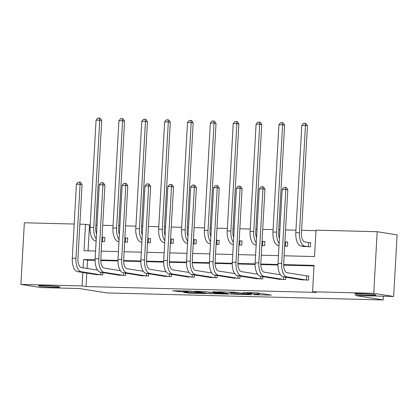 <?xml version="1.0" encoding="UTF-8"?>
<svg xmlns="http://www.w3.org/2000/svg" width="418" height="418" viewBox="0 0 418 418"><rect width="100%" height="100%" fill="white"/><g stroke="black" fill="none" stroke-linecap="round" stroke-linejoin="round"><path stroke-width="0.63" d="M58.546 286.67A10.69 0.596 -176.8 0 0 46.555 285.708A10.69 0.596 -176.8 0 0 38.498 285.839A10.69 0.596 -176.8 0 0 39.794 286.194A10.69 0.596 -176.8 0 0 51.785 287.161A10.69 0.596 -176.8 0 0 59.842 287.03A10.69 0.596 -176.8 0 0 58.546 286.67M374.763 294.674A10.69 0.596 -176.8 0 0 362.772 293.708A10.69 0.596 -176.8 0 0 354.71 293.838A10.69 0.596 -176.8 0 0 356.005 294.199A10.69 0.596 -176.8 0 0 367.997 295.16A10.69 0.596 -176.8 0 0 376.059 295.03A10.69 0.596 -176.8 0 0 374.763 294.674M253.919 294.711L271.407 295.124L257.342 292.887L242.91 292.563A5.246 0.293 -176.8 0 1 250.016 293.075L251.187 293.264A5.246 0.293 -176.8 0 1 251.824 293.441A5.246 0.293 -176.8 0 1 249.086 293.546L246.646 293.556L250.178 293.718A5.246 0.293 -176.8 0 1 257.284 294.23L258.455 294.418A5.246 0.293 -176.8 0 1 259.092 294.596A5.246 0.293 -176.8 0 1 256.354 294.7L253.919 294.711M183.476 292.266L188.983 293.138L206.811 293.535L190.326 291.09L172.697 290.745L179.683 291.665L187.802 291.816L184.709 291.236L188.016 291.184L192.933 291.581L202.73 293.196L183.476 292.266M284.12 255.785L314.54 256.553L316.013 230.161L377.193 231.708L397.1 234.869L393.657 296.477L355.337 295.51L383.207 299.936L106.998 292.945L79.127 288.519L40.807 287.553L20.9 284.392L24.343 222.778L74.195 224.043M393.657 296.477L373.749 293.316L312.57 291.769L314.049 265.378L283.644 264.61M86.813 273.1L86.061 286.57L316.551 292.401L312.57 291.769M86.061 286.57L82.08 285.938L20.9 284.392M231.499 294.11L251.542 294.669L235.057 292.219L217.229 291.821L231.499 294.11L231.572 292.772M228.322 294.136L209.131 293.546L194.861 291.257L205.201 291.571L213.128 292.637L218.802 292.725L212.663 291.727L214.674 291.774L228.332 293.943M377.193 231.708L373.749 293.316M383.207 299.936L383.416 296.221M124.642 242.106L127.5 242.179L127.73 238.02L126.084 237.978M170.361 243.266L173.219 243.339L173.449 239.174L171.803 239.133M216.08 244.42L218.933 244.493L219.168 240.329L217.522 240.287M261.799 245.58L264.651 245.653L264.887 241.489L263.241 241.447M303.055 246.38L310.37 246.808L310.605 242.644L308.959 242.602M315.987 230.694L301.608 230.328M295.939 230.187L285.562 229.921M279.893 229.78L278.749 229.748M273.079 229.607L262.708 229.346M257.039 229.2L255.889 229.174M250.22 229.027L239.848 228.766M234.179 228.62L233.03 228.594M227.361 228.447L216.989 228.186M211.32 228.045L210.176 228.014M204.506 227.873L194.13 227.606M188.461 227.465L187.316 227.434M181.647 227.293L171.27 227.031M165.601 226.885L164.457 226.859M158.788 226.713L148.411 226.451M142.742 226.31L141.597 226.279M135.928 226.138L125.552 225.872M119.882 225.73L118.738 225.699M113.069 225.558L102.692 225.297M97.023 225.15L95.879 225.124M90.21 224.978L89.504 224.962L88.057 250.821M284.658 246.155L287.511 246.228L287.746 242.069L286.1 242.027M238.939 245L241.792 245.073L242.027 240.909L240.381 240.867M193.22 243.846L196.079 243.913L196.308 239.754L194.663 239.713M147.502 242.686L150.36 242.759L150.59 238.594L148.944 238.553M101.783 241.531L104.641 241.604L104.871 237.44L103.225 237.398M79.864 224.184L85.523 224.33L84.044 250.722L95.576 251.014M89.504 224.962L85.523 224.33M95.105 259.839L83.553 259.547L83.088 267.823M82.832 272.468L82.08 285.938M277.975 264.463L260.785 264.03M255.121 263.889L237.926 263.45M232.262 263.309L215.066 262.875M209.402 262.729L192.207 262.295M186.543 262.154L169.347 261.715M163.684 261.574L146.488 261.14M140.824 260.994L123.629 260.56M117.965 260.414L100.769 259.98M101.245 251.155L118.435 251.589M124.104 251.735L141.294 252.169M146.964 252.315L164.154 252.749M169.823 252.89L187.013 253.324M192.682 253.47L209.873 253.904M215.542 254.05L232.732 254.484M238.401 254.625L255.591 255.064M261.26 255.205L278.451 255.638M95.105 260.367L87.534 260.179L87.069 268.455M87.534 260.179L83.553 259.547M314.017 265.911L283.644 265.143M277.975 264.996L260.785 264.563M255.116 264.416L237.931 263.983M232.256 263.842L215.071 263.403M209.397 263.262L192.212 262.828M186.538 262.682L169.353 262.248M163.678 262.107L146.493 261.668M140.824 261.527L123.634 261.093M117.965 260.947L100.775 260.513M102.906 272.609L102.781 274.903L95.466 274.474M125.766 273.184L125.635 275.483L118.325 275.054M148.625 273.764L148.494 276.063L141.185 275.634M171.484 274.344L171.354 276.638L164.044 276.209M194.344 274.919L194.213 277.218L186.903 276.789M217.203 275.499L217.073 277.798L209.758 277.369M240.063 276.079L239.932 278.372L232.617 277.949M262.922 276.653L262.791 278.952L255.476 278.524M285.776 277.233L285.651 279.532L278.336 279.104M307.094 275.906L308.74 275.948L308.51 280.107L301.195 279.684M259.165 293.248L259.698 293.264M229.231 292.072L229.759 292.156M248.015 294.486L236.123 292.464L232.481 292.302A5.246 0.293 -176.8 0 0 229.748 292.407A5.246 0.293 -176.8 0 0 230.381 292.579L238.824 293.922A5.246 0.293 -176.8 0 0 245.925 294.434L248.015 294.486M216.827 293.415L225.056 293.755L219.042 292.929L213.368 292.84L216.827 293.415M308.521 242.56L304.973 241.996A8.35 4.002 -88.6 0 1 301.456 233.04L307.455 125.724L305.464 125.405L299.466 232.721A12.53 6.009 91.4 0 0 304.743 246.16L308.291 246.719L308.521 242.56L310.595 242.769M301.801 125.311L303.62 123.273L305.088 123.31L305.464 125.405L301.801 125.311L295.803 232.627A12.53 6.009 91.4 0 0 301.075 246.066L304.691 246.662M308.724 246.766L308.291 246.719M305.088 123.31L305.882 123.435L307.455 125.724M306.864 280.07L306.425 280.023L306.66 275.859L287.187 272.771A8.35 4.002 -88.6 0 1 283.67 263.81L287.809 189.798L285.818 189.479L281.68 263.497A12.53 6.009 91.4 0 0 286.952 276.93L306.425 280.023M282.155 189.391L283.968 187.348L285.437 187.384L285.818 189.479L282.155 189.391L278.017 263.403A12.53 6.009 91.4 0 0 283.289 276.841L302.831 279.966M306.66 275.859L308.735 276.073M285.437 187.384L286.231 187.51L287.809 189.798M285.865 246.186L285.431 246.145L285.661 241.98L284.898 241.86M285.661 241.98L287.736 242.189M279.412 238.464A8.35 4.002 -88.6 0 1 278.597 232.46L284.601 125.144L282.61 124.825L278.942 124.736L272.944 232.053A12.53 6.009 91.4 0 0 278.221 245.486L279.01 245.612M284.663 246.019L285.431 246.145M278.942 124.736L280.76 122.693L282.228 122.73L283.023 122.855L284.601 125.144M282.228 122.73L282.61 124.825L276.606 232.142A12.53 6.009 91.4 0 0 279.12 243.621M263.006 245.612L262.572 245.565L262.802 241.4L262.039 241.28M262.802 241.4L264.876 241.614M256.553 237.889A8.35 4.002 -88.6 0 1 255.738 231.88L261.741 124.564L259.75 124.251L256.088 124.156L250.084 231.473A12.53 6.009 91.4 0 0 255.361 244.906L256.15 245.037M261.804 245.444L262.572 245.565M256.088 124.156L257.901 122.113L259.369 122.15L260.163 122.281L261.741 124.564M259.369 122.15L259.75 124.251L253.747 231.567A12.53 6.009 91.4 0 0 256.26 243.041M284.005 279.49L283.566 279.443L283.712 276.904M280.436 274.746L264.328 272.191A8.35 4.002 -88.6 0 1 260.811 263.23L264.949 189.218L262.959 188.905L258.82 262.917A12.53 6.009 91.4 0 0 264.092 276.355L283.566 279.443M259.296 188.811L261.114 186.768L262.577 186.804L262.959 188.905L259.296 188.811L255.158 262.823A12.53 6.009 91.4 0 0 260.43 276.261L279.971 279.386M262.577 186.804L263.371 186.93L264.949 189.218M261.145 278.91L260.712 278.869L260.853 276.329M257.577 274.171L241.468 271.611A8.35 4.002 -88.6 0 1 237.952 262.656L242.09 188.638L240.099 188.325L235.961 262.337A12.53 6.009 91.4 0 0 241.233 275.775L260.712 278.869M236.436 188.231L238.255 186.188L239.718 186.229L240.099 188.325L236.436 188.231L232.298 262.248A12.53 6.009 91.4 0 0 237.57 275.681L257.112 278.811M239.718 186.229L240.512 186.355L242.09 188.638M240.146 245.032L239.713 244.985L239.948 240.825L239.18 240.7M239.948 240.825L242.022 241.034M233.693 237.309A8.35 4.002 -88.6 0 1 232.878 231.3L238.882 123.989L236.891 123.671L233.228 123.576L227.225 230.893A12.53 6.009 91.4 0 0 232.502 244.331L233.291 244.457M238.944 244.864L239.713 244.985M233.228 123.576L235.041 121.539L236.51 121.575L237.304 121.701L238.882 123.989M236.51 121.575L236.891 123.671L230.888 230.987A12.53 6.009 91.4 0 0 233.406 242.466M238.286 278.331L237.852 278.289L237.994 275.749M234.717 273.591L218.609 271.031A8.35 4.002 -88.6 0 1 215.092 262.076L219.231 188.063L217.24 187.745L213.102 261.762A12.53 6.009 91.4 0 0 218.374 275.196L237.852 278.289M213.577 187.656L215.395 185.613L216.858 185.649L217.24 187.745L213.577 187.656L209.439 261.668A12.53 6.009 91.4 0 0 214.711 275.101L234.252 278.231M216.858 185.649L217.658 185.775L219.231 188.063M217.287 244.452L216.853 244.41L217.088 240.245L216.32 240.125M217.088 240.245L219.163 240.454M210.834 236.729A8.35 4.002 -88.6 0 1 210.024 230.726L216.022 123.409L214.032 123.091L210.369 123.002L204.365 230.313A12.53 6.009 91.4 0 0 209.643 243.751L210.432 243.877M216.085 244.284L216.853 244.41M210.369 123.002L212.187 120.959L213.65 120.995L214.444 121.121L216.022 123.409M213.65 120.995L214.032 123.091L208.033 230.407A12.53 6.009 91.4 0 0 210.547 241.886M215.427 277.756L214.993 277.709L215.134 275.169M211.858 273.011L195.749 270.456A8.35 4.002 -88.6 0 1 192.233 261.496L196.371 187.483L194.38 187.17L190.242 261.182A12.53 6.009 91.4 0 0 195.519 274.616L214.993 277.709M190.718 187.076L192.536 185.033L193.999 185.069L194.38 187.17L190.718 187.076L186.58 261.088A12.53 6.009 91.4 0 0 191.852 274.527L211.393 277.651M193.999 185.069L194.798 185.195L196.371 187.483M194.433 243.872L193.994 243.83L194.229 239.666L193.461 239.545M194.229 239.666L196.303 239.88M187.975 236.149A8.35 4.002 -88.6 0 1 187.165 230.146L193.163 122.829L191.172 122.516L187.51 122.422L181.511 229.738A12.53 6.009 91.4 0 0 186.783 243.171L187.572 243.297M193.231 243.71L193.994 243.83M187.51 122.422L189.328 120.379L190.791 120.415L191.585 120.541L193.163 122.829M190.791 120.415L191.172 122.516L185.174 229.832A12.53 6.009 91.4 0 0 187.687 241.306M192.567 277.176L192.134 277.134L192.275 274.589M188.999 272.437L172.89 269.876A8.35 4.002 -88.6 0 1 169.374 260.921L173.512 186.903L171.521 186.59L167.383 260.602A12.53 6.009 91.4 0 0 172.66 274.041L192.134 277.134M167.858 186.496L169.677 184.453L171.14 184.49L171.521 186.59L167.858 186.496L163.72 260.508A12.53 6.009 91.4 0 0 168.997 273.947L188.534 277.071M171.14 184.49L171.939 184.62L173.512 186.903M171.573 243.297L171.134 243.25L171.37 239.091L170.601 238.965M171.37 239.091L173.444 239.3M165.115 235.574A8.35 4.002 -88.6 0 1 164.305 229.566L170.304 122.249L168.313 121.936L164.65 121.842L158.652 229.158A12.53 6.009 91.4 0 0 163.924 242.597L164.713 242.722M170.372 243.13L171.134 243.25M164.65 121.842L166.469 119.799L167.931 119.835L168.731 119.966L170.304 122.249M167.931 119.835L168.313 121.936L162.315 229.252A12.53 6.009 91.4 0 0 164.828 240.726M169.708 276.596L169.274 276.554L169.415 274.015M166.139 271.857L150.031 269.296A8.35 4.002 -88.6 0 1 146.514 260.341L150.652 186.329L148.662 186.01L144.524 260.022A12.53 6.009 91.4 0 0 149.801 273.461L169.274 276.554M144.999 185.916L146.817 183.878L148.28 183.915L148.662 186.01L144.999 185.916L140.861 259.933A12.53 6.009 91.4 0 0 146.138 273.367L165.674 276.497M148.28 183.915L149.08 184.04L150.652 186.329M148.714 242.717L148.275 242.675L148.51 238.511L147.742 238.391M148.51 238.511L150.584 238.72M142.256 234.994A8.35 4.002 -88.6 0 1 141.446 228.991L147.444 121.675L145.454 121.356L141.791 121.267L135.793 228.578A12.53 6.009 91.4 0 0 141.065 242.017L141.859 242.142M147.512 242.55L148.275 242.675M141.791 121.267L143.609 119.224L145.072 119.261L145.872 119.386L147.444 121.675M145.072 119.261L145.454 121.356L139.455 228.672A12.53 6.009 91.4 0 0 141.968 240.151M146.849 276.021L146.415 275.974L146.556 273.435M143.28 271.277L127.171 268.722A8.35 4.002 -88.6 0 1 123.655 259.761L127.793 185.749L125.802 185.43L121.664 259.447A12.53 6.009 91.4 0 0 126.941 272.881L146.415 275.974M122.14 185.341L123.958 183.298L125.426 183.335L125.802 185.43L122.14 185.341L118.001 259.353A12.53 6.009 91.4 0 0 123.279 272.792L142.815 275.917M125.426 183.335L126.22 183.46L127.793 185.749M125.855 242.137L125.416 242.095L125.651 237.931L124.883 237.811M125.651 237.931L127.725 238.145M119.396 234.414A8.35 4.002 -88.6 0 1 118.587 228.411L124.585 121.095L122.594 120.781L118.931 120.687L112.933 228.003A12.53 6.009 91.4 0 0 118.205 241.437L118.999 241.562M124.653 241.975L125.416 242.095M118.931 120.687L120.75 118.644L122.213 118.681L123.012 118.806L124.585 121.095M122.213 118.681L122.594 120.781L116.596 228.092A12.53 6.009 91.4 0 0 119.109 239.571M123.989 275.441L123.556 275.394L123.697 272.855M120.426 270.697L104.312 268.142A8.35 4.002 -88.6 0 1 100.801 259.186L104.934 185.169L102.943 184.855L98.805 258.867A12.53 6.009 91.4 0 0 104.082 272.306L123.556 275.394M99.28 184.761L101.099 182.718L102.567 182.755L102.943 184.855L99.28 184.761L95.142 258.773A12.53 6.009 91.4 0 0 100.419 272.212L119.956 275.337M102.567 182.755L103.361 182.885L104.934 185.169M102.995 241.562L102.556 241.515L102.791 237.351L102.023 237.231M102.791 237.351L104.866 237.565M96.537 233.84A8.35 4.002 -88.6 0 1 95.727 227.831L101.726 120.515L99.735 120.201L96.072 120.107L90.074 227.423A12.53 6.009 91.4 0 0 95.346 240.862L96.14 240.987M101.793 241.395L102.556 241.515M96.072 120.107L97.89 118.064L99.353 118.101L100.153 118.231L101.726 120.515M99.353 118.101L99.735 120.201L93.736 227.517A12.53 6.009 91.4 0 0 96.25 238.991M101.135 274.861L100.696 274.819L100.837 272.28M97.566 270.122L81.458 267.562A8.35 4.002 -88.6 0 1 77.941 258.606L82.08 184.594L80.089 184.275L75.951 258.287A12.53 6.009 91.4 0 0 81.223 271.726L100.696 274.819M76.421 184.181L78.239 182.143L79.707 182.18L80.089 184.275L76.421 184.181L72.283 258.199A12.53 6.009 91.4 0 0 77.56 271.632L97.096 274.762M79.707 182.18L80.502 182.305L82.08 184.594M258.533 293.075L258.455 294.418M257.357 292.893L257.284 294.23M251.223 292.626L251.187 293.264M250.042 292.6L250.016 293.075M233.782 293.123L233.719 294.272M248.485 294.162L248.47 294.429M211.419 292.532L211.351 293.708M209.204 292.203L209.131 293.546M218.619 292.401L218.604 292.668M224.539 293.342L224.523 293.608M221.274 292.825L221.258 293.091M219.069 292.475L219.042 292.929M202.213 292.783L202.197 293.049M192.949 291.315L192.933 291.581M179.73 290.818L179.683 291.665M177.504 290.761L177.462 291.503M189.025 292.407L188.983 293.138M186.799 292.349L186.768 292.981M304.743 246.16L301.075 246.066M299.466 232.721L295.803 232.627M286.952 276.93L283.289 276.841M281.68 263.497L278.017 263.403M279.015 245.507L278.221 245.486M276.606 232.142L272.944 232.053M256.156 244.927L255.361 244.906M253.747 231.567L250.084 231.473M264.092 276.355L260.43 276.261M258.82 262.917L255.158 262.823M241.233 275.775L237.57 275.681M235.961 262.337L232.298 262.248M233.296 244.352L232.502 244.331M230.888 230.987L227.225 230.893M218.374 275.196L214.711 275.101M213.102 261.762L209.439 261.668M210.437 243.772L209.643 243.751M208.033 230.407L204.365 230.313M195.519 274.616L191.852 274.527M190.242 261.182L186.58 261.088M187.583 243.192L186.783 243.171M185.174 229.832L181.511 229.738M172.66 274.041L168.997 273.947M167.383 260.602L163.72 260.508M164.723 242.618L163.924 242.597M162.315 229.252L158.652 229.158M149.801 273.461L146.138 273.367M144.524 260.022L140.861 259.933M141.864 242.038L141.065 242.017M139.455 228.672L135.793 228.578M126.941 272.881L123.279 272.792M121.664 259.447L118.001 259.353M119.005 241.458L118.205 241.437M116.596 228.092L112.933 228.003M104.082 272.306L100.419 272.212M98.805 258.867L95.142 258.773M96.145 240.878L95.346 240.862M93.736 227.517L90.074 227.423M81.223 271.726L77.56 271.632M75.951 258.287L72.283 258.199M259.17 293.18L259.092 294.596M251.866 292.647L251.824 293.441M248.626 294.183L248.611 294.465M229.764 292.088L229.748 292.407M218.818 292.433L218.802 292.725M225.072 293.426L225.056 293.755M202.746 292.866L202.73 293.196M184.725 290.944L184.709 291.236"/></g></svg>
